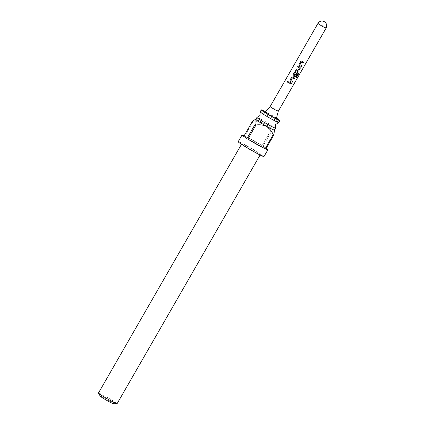 <?xml version="1.0" encoding="UTF-8"?>
<svg xmlns="http://www.w3.org/2000/svg" width="425" height="425" viewBox="0 0 425 425"><rect width="100%" height="100%" fill="white"/><g stroke="black" fill="none" stroke-linecap="round" stroke-linejoin="round"><path stroke-width="0.32" stroke-dasharray="2.12 1.59" d="M288.108 81.164L288.352 81.983L287.64 82.232M260.148 111.844A10.731 0.611 -150.1 0 1 267.984 115.653A10.731 0.611 -150.1 0 1 278.752 122.538M278.274 111.265L278.274 111.27A4.702 0.271 29.9 0 0 278.226 111.185A4.702 0.271 29.9 0 0 273.976 108.492A4.702 0.271 29.9 0 0 270.13 106.585L270.125 106.585M264.796 111.929A6.657 0.383 -150.1 0 1 270.247 114.633A6.657 0.383 -150.1 0 1 276.266 118.448A6.657 0.383 -150.1 0 1 276.335 118.564M275.512 128.09A10.731 0.611 29.9 0 0 264.754 121.268A10.731 0.611 29.9 0 0 256.976 117.433M100.284 396.212A7.597 0.436 -150.1 0 1 105.825 398.852A7.597 0.436 -150.1 0 1 113.39 403.745M117.061 403.723A10.731 0.611 29.9 0 0 106.298 396.838A10.731 0.611 29.9 0 0 98.457 393.024M274.444 130.029A10.806 0.616 29.9 0 0 263.633 123.197A10.731 0.611 29.9 0 0 255.802 119.393M252.317 121.566A14.88 0.85 -150.1 0 1 252.965 121.869C256.679 121.316 260.201 121.794 263.532 123.308C266.571 125.38 268.797 128.116 270.199 131.527A14.88 0.85 -150.1 0 1 271.097 132.09L274.571 130.443M252.535 150.678A10.731 0.611 29.9 0 0 260.376 154.493A10.731 0.611 29.9 0 0 249.613 147.608A10.731 0.611 29.9 0 0 241.772 143.793A10.731 0.611 29.9 0 0 252.535 150.678M263.973 156.565A14.88 0.85 29.9 0 0 249.045 147.013A14.88 0.85 29.9 0 0 238.175 141.727M252.965 121.869L244.858 135.968A14.88 0.85 -150.1 0 1 252.944 140.239A14.88 0.85 -150.1 0 1 262.092 145.626L270.199 131.527M271.097 132.09L262.99 146.189A14.88 0.85 -150.1 0 1 266.178 148.298M274.407 130.093A10.731 0.611 29.9 0 0 263.643 123.207A10.806 0.616 29.9 0 0 255.839 119.329M276.462 118.086A10.731 0.611 29.9 0 0 269.099 113.719A10.731 0.611 29.9 0 0 265.147 111.578M262.99 146.189L265.737 149.069M244.858 135.968L262.092 145.626M291.608 83.289L288.968 81.812M290.843 80.5L292.607 81.558M292.203 76.861L294.647 78.003M295.752 77.122L297.601 73.907M295.242 71.575L298.281 73.026M293.829 75.299L294.775 75.9L296.188 73.562L296.953 73.993M298.084 65.949L300.045 67.065M296.076 69.519L297.898 70.555M297.861 70.523L299.46 67.873M299.96 64.637L301.723 65.694M301.32 61.003L303.763 62.14M317.937 23.439A4.702 0.271 -150.1 0 1 321.369 25.107A4.702 0.271 -150.1 0 1 326.039 28.034A4.702 0.271 -150.1 0 1 326.087 28.124M260.084 155.003L260.376 154.493M241.48 144.309L241.772 143.793"/><path stroke-width="0.64" d="M287.39 81.409L288.076 81.154L288.315 81.967L287.619 82.222L287.39 81.409M287.64 82.232L287.465 81.441L288.108 81.164M279.862 120.604L278.752 122.538A10.731 0.611 -150.1 0 1 278.688 122.565A10.731 0.611 -150.1 0 1 270.911 118.724A10.731 0.611 -150.1 0 1 260.153 111.908A10.731 0.611 -150.1 0 1 260.148 111.844L261.258 109.905A10.731 0.611 29.9 0 0 272.027 116.79A10.731 0.611 29.9 0 0 279.862 120.604A10.731 0.611 29.9 0 0 276.462 118.086M270.13 106.585A4.702 0.271 29.9 0 0 270.125 106.585A4.702 0.271 29.9 0 0 270.173 106.675A4.702 0.271 29.9 0 0 274.454 109.384A4.702 0.271 29.9 0 0 278.274 111.27A4.702 0.271 29.9 0 0 278.274 111.265L276.335 118.564A6.657 0.383 -150.1 0 1 270.969 115.924A6.657 0.383 -150.1 0 1 264.86 112.057A6.657 0.383 -150.1 0 1 264.796 111.929L270.125 106.585L317.937 23.439A4.702 0.271 -150.1 0 0 317.985 23.524A4.702 0.271 -150.1 0 0 322.267 26.233A4.702 0.271 -150.1 0 0 326.087 28.124A4.702 4.702 0 0 0 324.307 21.68A4.702 4.702 0 0 0 317.937 23.439M260.153 111.908L260.026 115.51L256.976 117.433A10.731 0.611 29.9 0 0 256.918 117.459A10.731 0.611 29.9 0 0 267.681 124.339A10.731 0.611 29.9 0 0 275.522 128.153A10.731 0.611 29.9 0 0 275.512 128.09L275.639 124.488L278.688 122.565M116.987 403.75L113.39 403.745A7.597 0.436 -150.1 0 1 107.897 401.03A7.597 0.436 -150.1 0 1 100.284 396.212L98.473 393.104A10.731 0.611 29.9 0 0 109.225 399.909A10.731 0.611 29.9 0 0 116.987 403.75A10.731 0.611 29.9 0 0 117.061 403.723L260.084 155.003M256.918 117.459L255.802 119.393A10.731 0.611 29.9 0 0 266.571 126.278A10.806 0.616 29.9 0 0 274.476 130.093A10.806 0.616 29.9 0 0 274.444 130.029M274.476 130.093L273.843 134.969A14.88 0.85 -150.1 0 1 273.19 134.667C271.782 131.256 269.562 128.52 266.523 126.448C263.192 124.934 259.67 124.456 255.956 125.008A14.88 0.85 -150.1 0 1 255.058 124.445L246.952 138.545A14.88 0.85 -150.1 0 1 242.069 134.948A14.88 0.85 -150.1 0 1 244.21 135.665L252.317 121.566L255.08 119.521L255.058 124.445M242.069 134.948L238.175 141.727A14.88 0.85 29.9 0 0 253.103 151.273A14.88 0.85 29.9 0 0 263.973 156.565L267.872 149.786A14.88 0.85 -150.1 0 1 265.737 149.069L273.843 134.969M266.178 148.298A14.88 0.85 -150.1 0 1 267.872 149.786M273.19 134.667L265.083 148.766A14.88 0.85 -150.1 0 1 257.003 144.495A14.88 0.85 -150.1 0 1 247.849 139.108L255.956 125.008M255.839 119.329A10.806 0.616 29.9 0 0 255.77 119.335A10.806 0.616 29.9 0 0 266.581 126.289A10.731 0.611 29.9 0 0 274.407 130.093L275.522 128.153M265.147 111.578A10.731 0.611 29.9 0 0 261.258 109.905M241.48 144.309L98.457 393.024A10.731 0.611 29.9 0 0 98.473 393.104M246.952 138.545L244.21 135.665M265.083 148.766L247.849 139.108M301.256 66.507L299.407 65.487L299.057 64.271L301.304 61.003L303.763 62.14L303.296 62.958L301.564 61.997L299.965 64.653L301.723 65.694L301.256 66.507L299.407 65.487L299.057 64.271L300.698 61.428M300.289 68.191L298.653 71.039L297.537 71.427L295.582 70.316L296.055 69.503L297.898 70.555L299.498 67.904L297.622 66.762L298.084 65.949L300.045 67.065L300.289 68.191L298.653 71.039M296.464 77.499L295.832 77.18L297.681 73.961L295.433 72.664L293.834 75.315L294.812 75.932L296.225 73.594L296.953 73.993L295.614 76.325L294.498 76.713L293.33 76.059L292.974 74.843L294.61 71.995L295.837 71.692L298.281 73.026L298.43 74.083L296.464 77.499L295.752 77.122M292.14 82.37L290.291 81.345L289.94 80.134L292.182 76.867L294.647 78.003L294.18 78.816L292.448 77.86L290.843 80.511L292.607 81.558L292.14 82.37L290.291 81.345M291.141 84.102L288.501 82.625L288.968 81.812L291.608 83.289L291.141 84.102L288.501 82.625M288.527 82.631L288.995 81.812M291.545 83.247L291.077 84.06M290.286 81.334L289.94 80.134M292.543 81.51L292.076 82.323M290.843 80.5L292.442 77.849L294.18 78.816M294.583 77.961L294.116 78.774M289.967 80.139L291.577 77.286M291.603 77.292L292.182 76.867M295.433 72.664L297.681 73.961M298.196 72.973L298.329 74.014L296.363 77.435M296.894 73.945L295.55 76.277L294.456 76.681L293.33 76.059L293 74.848L294.61 71.995M294.637 72L295.221 71.575M293.829 75.299L295.428 72.648M298.589 70.991L297.537 71.427M300.007 67.028L300.225 68.143M299.498 67.904L297.622 66.762M297.643 66.767L298.111 65.955M297.495 71.395L295.582 70.316M295.609 70.322L296.076 69.509M301.66 65.652L301.192 66.465M303.705 62.098L303.237 62.911L301.559 61.986L299.965 64.653M300.719 61.428L301.298 61.003M255.77 119.335L255.08 119.515M278.274 111.27L326.087 28.124"/></g></svg>
